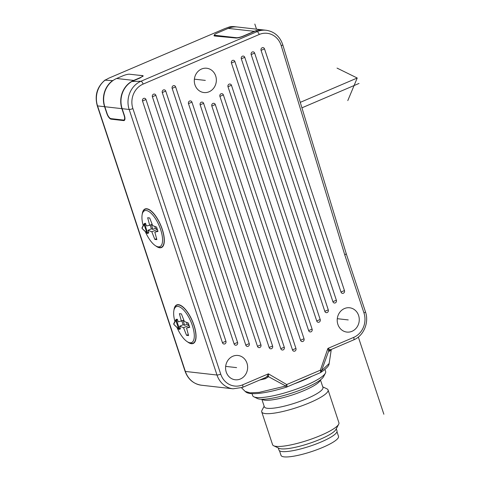 <?xml version="1.0" encoding="UTF-8"?>
<svg xmlns="http://www.w3.org/2000/svg" width="481" height="481" viewBox="0 0 481 481"><rect width="100%" height="100%" fill="white"/><g stroke="black" fill="none" stroke-linecap="round" stroke-linejoin="round"><path stroke-width="0.72" d="M173.851 324.302L173.821 324.362A0.583 0.583 0 0 0 173.972 324.597A0.583 0.397 133.9 0 1 173.881 324.386L173.797 324.146A20.088 7.756 -113.1 0 0 173.881 324.386L178.661 328.992L175.787 320.304L173.797 324.146A0.583 0.511 -152.6 0 1 173.779 323.665A0.583 0.583 0 0 0 173.743 324.116L173.761 324.062M174.182 324.675A0.583 0.397 133.9 0 1 173.972 324.597L178.752 329.202A0.583 0.397 133.9 0 1 178.661 328.992L179.407 328.812L176.533 320.118L175.787 320.304A0.583 0.511 -152.6 0 1 176.004 319.606L176.533 320.118L177.525 319.697L178.241 321.873L183.856 320.136M180.399 328.391L179.407 328.812L179.389 329.317L180.375 328.896L179.678 326.208L183.135 324.735L184.656 325.312L187.127 324.26L188.919 324.946M181.89 320.977L183.135 324.735M176.13 319.552L177.044 319.131L177.525 319.697M177.05 327.561A19.505 7.528 -113.1 0 0 188.041 342.141A19.505 7.528 -113.1 0 0 190.903 321.651A19.505 7.528 -113.1 0 0 174.116 309.56A19.505 7.528 -113.1 0 0 174.91 321.476M179.678 326.208L183.55 327.693L186.556 335.335L188.564 335.564L186.556 328.03L189.712 327.345L188.281 323.01L184.409 321.53L181.397 313.889L179.389 313.66L181.397 321.188M174.116 309.56L174.519 308.237A20.671 7.979 66.9 0 1 176.846 305.182A20.671 7.979 66.9 0 1 178.601 304.948A20.671 7.979 -113.1 0 1 193.134 323.118A20.671 7.979 -113.1 0 1 193.085 343.193A20.671 7.979 -113.1 0 1 191.33 343.428A20.671 7.979 66.9 0 1 189.273 342.767L188.041 342.141M173.954 310.185A20.96 8.093 66.9 0 1 176.731 304.912A20.96 8.093 66.9 0 1 178.511 304.677A20.96 8.093 66.9 0 1 193.248 323.106A20.96 8.093 66.9 0 1 193.2 343.464A20.96 8.093 66.9 0 1 191.42 343.699A20.96 8.093 66.9 0 1 187.476 341.823M113.354 80.285L112.608 80.604A21.837 19.673 -83.5 0 0 104.581 106.698L106.824 113.474A5.82 2.249 66.9 0 0 111.123 119.174L123.671 120.593L124.555 120.214M142.887 76.419L142.61 75.595L143.194 75.86L140.163 77.94L131.884 81.481L140.975 81.241A21.837 19.673 96.5 0 0 129.173 109.482L122.15 108.682L124.387 115.458A5.82 2.249 66.9 0 1 124.164 120.527A5.82 2.249 66.9 0 1 123.671 120.593M142.232 214.267A20.96 8.093 66.9 0 1 145.003 208.994A20.96 8.093 66.9 0 1 146.789 208.76A20.96 8.093 66.9 0 1 161.526 227.182A20.96 8.093 66.9 0 1 161.478 247.547A20.96 8.093 66.9 0 1 159.698 247.775A20.96 8.093 66.9 0 1 155.754 245.905M232.125 27.189L232.401 27.068A21.837 19.673 -83.5 0 1 237.121 26.972A21.837 19.673 -83.5 0 1 237.392 27.002M214.382 35.089L213.979 35.732L214.562 35.997L236.009 38.029C237.794 38.065 240.272 37.446 243.44 36.153L255.82 30.862A21.837 19.673 -83.5 0 1 263.72 29.984L266.227 30.267A21.837 19.673 96.5 0 0 257.052 31.638L255.82 30.862M232.401 27.068L230.086 26.756A21.837 19.673 -83.5 0 1 234.614 26.689L229.894 26.768L224.843 28.583L108.766 78.187L105.105 80.165L112.608 80.604M142.61 75.595L137.464 75.108M105.105 80.165L105.189 79.936C97.126 86.682 94.48 95.286 97.264 105.76A2.91 0.577 -18.3 0 0 97.559 105.904A21.837 19.673 -83.5 0 1 105.105 80.165M122.15 108.682A21.837 19.673 -83.5 0 1 131.884 81.481M259.836 379.984L265.362 378.733L268.584 376.719L285.744 386.027L259.139 392.382L249.97 392.851L245.148 391.378L245.761 391.907C248.022 393.837 253.517 394.186 262.253 392.947C269.39 391.889 277.417 389.971 286.321 387.199A2.91 2.91 0 0 0 286.598 387.103L320.256 372.715A2.91 1.124 -113.1 0 0 320.364 370.184L327.91 348.406L353.727 337.373A18.921 17.051 96.5 0 0 363.955 312.903L344.739 254.804C346.17 254.178 346.579 253.794 345.965 253.643M363.955 312.903A2.91 0.577 -18.3 0 0 365.464 311.844L346.26 253.782L282.756 44.721C279.888 36.388 274.374 31.572 266.227 30.267M337.866 324.356A12.229 11.021 96.5 0 0 346.861 332.076A12.229 11.021 96.5 0 0 358.61 315.494A12.229 11.021 96.5 0 0 349.615 307.774A12.229 11.021 96.5 0 0 337.866 324.356M226.238 372.06A12.229 11.021 96.5 0 0 235.239 379.774A12.229 11.021 96.5 0 0 246.981 363.191A12.229 11.021 96.5 0 0 237.987 355.477A12.229 11.021 96.5 0 0 226.238 372.06M194.949 84.83A12.229 11.021 96.5 0 0 203.95 92.55A12.229 11.021 96.5 0 0 215.692 75.968A12.229 11.021 96.5 0 0 206.698 68.248A12.229 11.021 96.5 0 0 194.949 84.83M341.005 292.087L261.069 50.391A2.038 1.834 -83.5 0 1 264.532 48.918L344.462 290.614A2.038 1.834 -83.5 0 1 341.005 292.087A7.281 1.437 161.7 0 1 344.462 290.614M332.918 301.731L251.19 54.612A2.038 1.834 -83.5 0 1 254.653 53.138L336.375 300.252A2.038 1.834 -83.5 0 1 332.918 301.731A7.281 1.437 161.7 0 1 336.375 300.252M324.831 311.369L241.318 58.832A2.038 1.834 -83.5 0 1 244.775 57.359L328.289 309.896A2.038 1.834 -83.5 0 1 324.831 311.369A7.281 1.437 161.7 0 1 328.289 309.896M316.745 321.013L231.439 63.053A2.038 1.834 -83.5 0 1 234.896 61.58L320.202 319.534A2.038 1.834 -83.5 0 1 316.745 321.013A7.281 1.437 161.7 0 1 320.202 319.534M308.658 330.651L228.012 86.784A2.038 1.834 -83.5 0 1 231.469 85.311L312.121 329.172A2.038 1.834 -83.5 0 1 308.658 330.651A7.281 1.437 161.7 0 1 312.121 329.172M300.577 340.289L219.925 96.428A2.038 1.834 -83.5 0 1 223.382 94.949L304.034 338.816A2.038 1.834 -83.5 0 1 300.577 340.289A7.281 1.437 161.7 0 1 304.034 338.816M292.49 349.934L211.838 106.067A2.038 1.834 -83.5 0 1 215.296 104.587L295.947 348.454A2.038 1.834 -83.5 0 1 292.49 349.934A7.281 1.437 161.7 0 1 295.947 348.454M200.168 104.87A7.281 1.437 161.7 0 1 203.625 103.391A2.038 1.834 -83.5 0 0 200.168 104.87L280.82 348.737A7.281 1.437 161.7 0 1 284.277 347.258A2.038 1.834 -83.5 0 1 280.82 348.737M203.625 103.391L284.277 347.258M188.498 103.674A7.281 1.437 161.7 0 1 191.955 102.194A2.038 1.834 -83.5 0 0 188.498 103.674L269.15 347.535A7.281 1.437 161.7 0 1 272.607 346.061A2.038 1.834 -83.5 0 1 269.15 347.535M191.955 102.194L272.607 346.061M257.473 346.338L172.168 88.384A2.038 1.834 -83.5 0 1 175.625 86.905L260.936 344.859A2.038 1.834 -83.5 0 1 257.473 346.338A7.281 1.437 161.7 0 1 260.936 344.859M245.803 345.142L162.289 92.605A2.038 1.834 -83.5 0 1 165.747 91.125L249.26 343.662A2.038 1.834 -83.5 0 1 245.803 345.142A7.281 1.437 161.7 0 1 249.26 343.662M234.133 343.945L152.411 96.825A2.038 1.834 -83.5 0 1 155.868 95.346L237.59 342.466A2.038 1.834 -83.5 0 1 234.133 343.945A7.281 1.437 161.7 0 1 237.59 342.466M222.462 342.743L142.532 101.046A2.038 1.834 -83.5 0 1 145.99 99.567L225.92 341.269A2.038 1.834 -83.5 0 1 222.462 342.743A7.281 1.437 161.7 0 1 225.92 341.269M344.739 254.804L281.229 45.707A18.921 17.051 96.5 0 0 259.205 34.494L143.122 84.091A18.921 17.051 96.5 0 0 132.894 108.568L220.719 374.11A18.921 17.051 96.5 0 0 242.592 384.86A2.91 1.124 66.9 0 1 242.484 387.397L265.241 377.669L266.907 376.611L268.41 373.827L268.584 376.719A2.91 1.984 30.2 0 0 266.907 376.611M286.351 387.133L285.744 386.027L286.706 384.566L268.41 373.827L242.592 384.86M294.498 383.724A38.432 7.594 -18.3 0 0 312.127 376.19M325.378 373.208L323.533 376.701A35.516 7.017 -18.3 0 1 295.647 391.787A35.516 7.017 -18.3 0 1 259.932 399.158A35.516 7.017 161.7 0 1 257.473 398.551L253.908 396.843A38.432 7.594 161.7 0 0 256.565 397.504A38.432 7.594 -18.3 0 0 295.214 389.526A38.432 7.594 -18.3 0 0 325.378 373.208A38.432 7.594 -18.3 0 0 325.649 371.506L324.97 369.45M253.908 396.843A38.432 7.594 161.7 0 1 252.675 395.641L252.014 393.626M320.358 372.655L320.659 372.51C326.371 368.699 329.196 365.698 329.148 363.498L321.548 370.725L328.679 351.04L327.91 348.406L329.882 349.705A2.91 2.609 -13.5 0 0 328.679 351.04L329.671 351.25L330.97 349.585M320.256 372.715A2.91 2.91 0 0 0 320.659 372.51L321.548 370.725L320.364 370.184L286.706 384.566A2.91 1.124 -113.1 0 1 286.598 387.103M353.727 337.373A2.91 1.124 66.9 0 1 353.613 339.905L330.856 349.633L329.882 349.705M330.856 349.633L330.303 349.994A2.91 2.688 -137.1 0 0 330.297 349.994A2.91 2.688 -137.1 0 0 329.671 351.25M265.362 378.733A2.91 1.154 76.7 0 0 264.52 377.976M320.448 379.888L322.943 387.433A30.862 6.097 -18.3 0 1 301.407 400.841A30.862 6.097 -18.3 0 1 267.466 408.309A30.862 6.097 161.7 0 1 264.346 406.812L261.85 399.272M273.689 445.767L279.04 448.322A30.568 6.037 161.7 0 0 281.157 448.845A30.568 6.037 -18.3 0 0 311.898 442.502A30.568 6.037 -18.3 0 0 335.894 429.521L338.666 424.278A34.939 6.902 -18.3 0 1 311.237 439.117A34.939 6.902 -18.3 0 1 276.106 446.362A34.939 6.902 161.7 0 1 273.689 445.767A34.939 6.902 161.7 0 1 272.571 444.672L261.73 411.886A34.939 6.902 161.7 0 0 265.265 413.576A34.939 6.902 -18.3 0 0 303.691 405.128A34.939 6.902 -18.3 0 0 328.066 389.947A34.939 6.902 -18.3 0 0 326.948 388.846L322.751 386.844M261.73 411.886A34.939 6.902 161.7 0 1 261.971 410.341L264.147 406.223M338.666 424.278A34.939 6.902 -18.3 0 0 338.913 422.733L328.066 389.947M336.303 428.751L337.007 430.874A30.568 6.037 -18.3 0 1 315.674 444.161A30.568 6.037 -18.3 0 1 282.052 451.557A30.568 6.037 161.7 0 1 278.962 450.072L278.258 447.949M336.989 431.758L338.522 436.387A30.279 5.982 161.7 0 1 300.841 454.695A30.279 5.982 -18.3 0 1 281.03 455.399L279.497 450.769M154.762 226.401L155.399 228.337L157.197 229.028M186.484 322.324L187.127 324.26M139.953 78.03L139.869 77.778A5.243 1.034 -18.3 0 0 142.586 75.878A5.243 1.034 -18.3 0 0 142.057 75.625L129.515 74.206A5.243 1.034 -18.3 0 0 122.811 75.848L116.636 78.487A21.837 19.673 96.5 0 0 104.834 106.728L107.077 113.498A5.243 2.02 -113.1 0 0 110.949 118.633L123.491 120.052A5.243 2.02 -113.1 0 0 123.936 119.991A5.243 2.02 -113.1 0 0 124.134 115.428L124.351 115.338M139.869 77.778L133.7 80.417A21.837 19.673 96.5 0 0 121.897 108.658L124.134 115.428M142.129 228.385L142.16 228.463A0.583 0.397 133.9 0 0 142.25 228.673L147.03 233.279A0.583 0.397 133.9 0 1 146.939 233.075L144.066 224.38L142.075 228.222A20.088 7.756 -113.1 0 0 142.16 228.463L146.939 233.075L148.671 232.467L147.956 230.291L151.828 231.77L154.834 239.418L156.842 239.64L154.834 232.113L157.99 231.427L156.553 227.092L152.687 225.607L149.675 217.965L147.667 217.737L149.675 225.27L152.134 224.218M149.675 225.27L146.519 225.956L145.322 223.214L144.408 223.635M151.335 224.561L152.934 229.395L155.399 228.337M151.828 231.77L157.329 229.419M147.956 230.291L151.413 228.812L152.934 229.395M154.834 239.418L156.584 238.666M154.834 232.113L157.798 230.844M145.328 231.638A19.505 7.528 -113.1 0 0 156.319 246.218A19.505 7.528 -113.1 0 0 159.181 225.733A19.505 7.528 -113.1 0 0 142.394 213.636A19.505 7.528 -113.1 0 0 143.188 225.559M148.671 232.467L148.653 232.972L147.667 233.399L144.811 224.2L145.797 223.779M150.168 225.06L151.413 228.812M142.051 227.741A0.583 0.583 0 0 0 142.015 228.192L142.075 228.222A0.583 0.511 -152.6 0 1 142.051 227.741L144.041 223.905A0.583 0.511 -152.6 0 1 144.282 223.689L144.33 223.635A0.583 0.583 0 0 0 144.041 223.905A0.583 0.511 -152.6 0 0 144.066 224.38L144.811 224.2L144.33 223.635L145.322 223.214M142.394 213.636L142.797 212.319A20.671 7.979 66.9 0 1 145.118 209.259A20.671 7.979 66.9 0 1 146.879 209.031A20.671 7.979 -113.1 0 1 161.412 227.2A20.671 7.979 -113.1 0 1 161.363 247.276A20.671 7.979 -113.1 0 1 159.608 247.505A20.671 7.979 66.9 0 1 157.552 246.843L156.319 246.218M183.057 320.478L184.656 325.312M183.55 327.693L189.051 325.342M186.556 335.335L188.305 334.59M186.556 328.03L189.52 326.767M228.192 28.379L217.075 33.129A5.243 1.034 -18.3 0 0 214.364 35.029A5.243 1.034 -18.3 0 0 214.893 35.281L236.472 37.722A5.243 1.034 -18.3 0 0 243.17 36.081L254.287 31.331A21.837 19.673 -83.5 0 1 263.45 29.954L237.367 27.002A21.837 19.673 -83.5 0 0 228.192 28.379L254.287 31.331M301.93 107.828L359.018 83.435M254.822 24.05L256.511 29.167M358.339 337.055L383.862 414.237M205.321 80.399L194.372 79.161M348.238 319.925L337.289 318.687M236.61 367.622L225.661 366.384M337.031 68.092L357.227 78.012L300.264 102.357M347.787 100.607L357.227 78.012M132.894 108.568A2.91 0.577 161.7 0 1 129.173 109.482L216.991 375.024L185.377 371.446L97.559 105.904L104.581 106.698M143.122 84.091A2.91 1.124 -113.1 0 0 140.975 81.241L257.052 31.638A2.91 1.124 -113.1 0 1 259.205 34.494M281.229 45.707A2.91 0.547 -16.9 0 0 282.756 44.721M220.719 374.11A2.91 0.577 161.7 0 1 216.991 375.024A21.837 19.673 96.5 0 0 233.063 388.804L201.449 385.227A21.837 19.673 -83.5 0 1 185.377 371.446A2.91 0.577 -18.3 0 1 185.083 371.302L97.264 105.76M320.286 380.014A30.862 6.097 161.7 0 1 297.108 393.308A30.862 6.097 161.7 0 1 264.778 400.18A30.862 6.097 161.7 0 1 262.061 399.272M261.069 50.391A7.281 1.437 161.7 0 1 264.532 48.918M251.19 54.612A7.281 1.437 161.7 0 1 254.653 53.138M241.318 58.832A7.281 1.437 161.7 0 1 244.775 57.359M231.439 63.053A7.281 1.437 161.7 0 1 234.896 61.58M228.012 86.784A7.281 1.437 161.7 0 1 231.469 85.311M219.925 96.428A7.281 1.437 161.7 0 1 223.382 94.949M211.838 106.067A7.281 1.437 161.7 0 1 215.296 104.587M172.168 88.384A7.281 1.437 161.7 0 1 175.625 86.905M162.289 92.605A7.281 1.437 161.7 0 1 165.747 91.125M152.411 96.825A7.281 1.437 161.7 0 1 155.868 95.346M142.532 101.046A7.281 1.437 161.7 0 1 145.99 99.567M121.897 108.658L104.834 106.728M133.7 80.417L116.636 78.487M112.091 118.759L111.123 119.174M142.039 228.144L142.099 228.439A0.583 0.583 0 0 0 142.25 228.673A0.583 0.397 133.9 0 0 142.46 228.758M236.472 37.722L236.574 38.035M215.145 36.051L214.893 35.281M177.044 319.131L176.058 319.558A0.583 0.583 0 0 0 175.769 319.823L173.779 323.665M178.752 329.202A0.583 0.583 0 0 0 179.389 329.317M176.846 305.182L178.078 304.653M237.121 26.972L234.614 26.689M353.613 339.905C363.672 335.906 369.276 322.535 365.464 311.844M329.148 363.498L331.301 349.44M241.522 387.776L245.148 391.378M201.449 385.227C193.506 383.976 188.053 379.335 185.083 371.302M233.063 388.804L242.484 387.397M142.797 76.497L142.586 75.878M123.936 119.991L124.838 119.607M147.03 233.279A0.583 0.583 0 0 0 147.667 233.399M145.118 209.259L146.356 208.73M161.363 247.276L162.602 246.747M214.682 36.009L214.364 35.029M193.085 343.193L194.324 342.67"/></g></svg>
